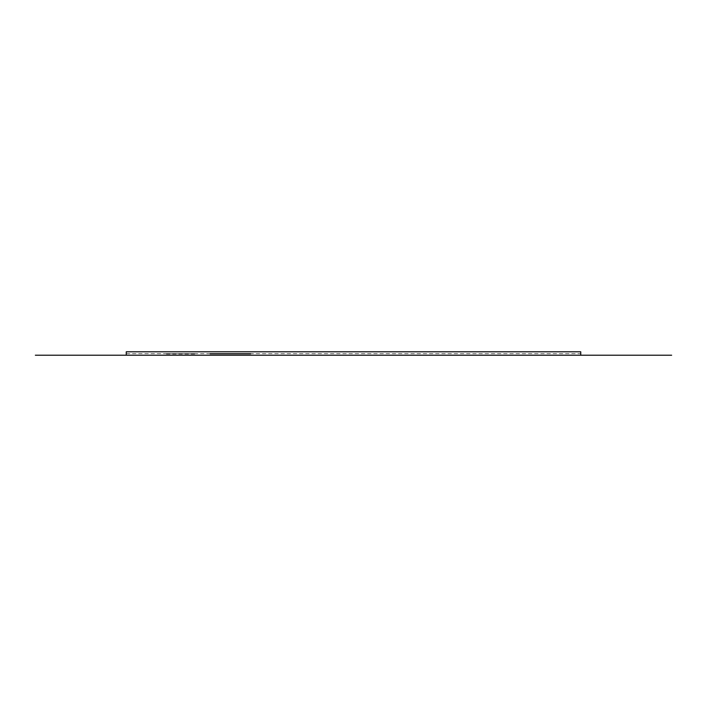 <?xml version="1.0" encoding="UTF-8"?>
<svg xmlns="http://www.w3.org/2000/svg" width="707" height="707" viewBox="0 0 707 707"><rect width="100%" height="100%" fill="white"/><g stroke="black" fill="none" stroke-linecap="round" stroke-linejoin="round"><path stroke-width="0.53" stroke-dasharray="3.54 2.65" d="M166.41 353.624L195.768 353.624M166.41 354.048L195.768 354.048M210.226 353.624L250.826 353.465L209.935 353.465L250.826 353.465L209.935 353.465L209.935 354.048L250.826 354.048L250.826 353.465L209.935 353.465M210.226 354.048L250.534 354.048M209.935 353.606L250.826 353.606M166.118 353.606L196.06 353.606M140.269 355.214L569.303 355.073L140.269 355.214M137.644 355.214L571.928 355.073L137.644 355.214M126.253 355.214L580.747 355.214L580.747 351.786L126.253 351.786L126.253 355.214L580.747 355.214L126.253 355.214M126.253 353.606L580.747 353.606"/><path stroke-width="1.06" d="M35.35 355.214L580.747 355.214L126.253 355.214L126.253 351.786L580.747 351.786L580.747 355.214L671.65 355.214"/></g></svg>
